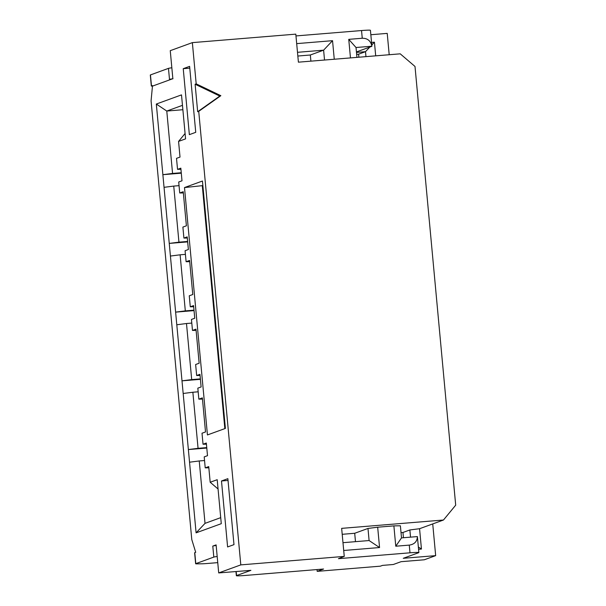 <?xml version="1.0" encoding="UTF-8"?>
<svg xmlns="http://www.w3.org/2000/svg" width="606" height="606" viewBox="0 0 606 606"><rect width="100%" height="100%" fill="white"/><g stroke="black" fill="none" stroke-linecap="round" stroke-linejoin="round"><path stroke-width="0.91" d="M228.03 480.444L221.493 480.982L227.606 546.953L233.984 544.635L227.864 478.664L221.493 480.982M195.738 132.328L189.617 66.357L183.239 68.675L189.36 134.646L195.738 132.328M189.784 68.137L183.239 68.675M218.062 488.989L210.184 482.255L208.729 466.59L205.222 467.862L204.207 456.871L207.502 455.674L206.328 443.024L203.033 444.228L202.01 433.229L205.517 431.957L202.359 397.869L198.851 399.149L197.829 388.151L201.124 386.954L199.95 374.311L196.655 375.508L195.64 364.509L199.147 363.236L195.98 329.149L192.473 330.429L191.458 319.43L194.753 318.233L193.579 305.591L190.284 306.787L189.261 295.796L192.769 294.516L189.61 260.436L186.103 261.709L185.08 250.717L188.375 249.513L187.201 236.87L183.906 238.067L182.891 227.076L186.398 225.803L183.232 191.716L179.724 192.988L183.345 192.943M179.724 192.988L178.709 181.997L181.997 180.8L180.83 168.157L177.535 169.354L176.513 158.355L180.02 157.083L178.565 141.41L185.08 133.502M186.103 261.709L189.723 261.663M192.473 330.429L196.094 330.384M198.851 399.149L202.472 399.096M205.222 467.862L208.843 467.817M179.043 185.656L173.74 186.087L178.944 242.165L169.248 243.407L170.422 256.05L180.118 254.808L185.315 310.878L175.619 312.128L176.793 324.771L186.489 323.521L191.693 379.598L181.997 380.841L183.171 393.483L192.867 392.241L198.064 448.319L188.368 449.561L189.542 462.204L199.238 460.961L205.025 523.357L220.72 517.645M187.625 241.453L178.944 242.165M185.421 254.368L180.118 254.808M194.003 310.166L185.315 310.878M191.799 323.089L186.489 323.521M200.374 378.886L191.693 379.598M198.17 391.809L192.867 392.241M206.752 447.607L198.064 448.319M204.548 460.522L199.238 460.961M182.876 109.724L166.779 111.049L172.566 173.445L162.87 174.687L164.044 187.33L173.74 186.087M181.255 172.733L172.566 173.445M217.751 562.633L207.169 563.497A8.295 0.439 -5.3 0 1 201.904 563.8L197.041 563.86A8.295 0.439 -5.3 0 1 195.64 563.747L194.617 552.755A8.295 0.439 -5.3 0 1 194.776 552.649L195.708 552.308L191.776 539.537L151.076 100.838L152.462 86.128L172.854 78.704L170.256 50.669L192.36 42.625L295.804 34.141L298.41 62.176L400.225 53.828L415.004 66.463L455.697 505.162L443.471 520.016L341.655 528.364L344.253 556.399L240.802 564.883L198.73 111.345L197.67 111.731L195.117 84.242L196.185 83.855L192.36 42.625M432.729 523.925L435.669 555.641L424.306 559.777L401.074 561.686L393.317 564.504L382.515 565.39L380.394 566.163L317.188 571.352L323.566 569.026L245.241 575.45A11.059 0.583 -5.3 0 1 236.355 575.7A11.059 0.583 -5.3 0 1 236.56 575.564L250.892 570.352L218.705 572.928L216.107 544.892L212.789 546.097A8.295 0.439 -5.3 0 1 216.16 545.506M182.467 105.338L166.779 111.049L156.318 104.043L162.87 174.687L181.292 173.18M184.497 187.565L207.441 434.949L225.402 428.412L202.449 181.027L184.497 187.565L202.874 185.603M350.473 57.911L348.745 39.352L362.252 38.246L361.54 30.55L295.97 35.928M296.682 43.624L332.542 40.678L334.262 59.236M317.188 571.352L317.021 569.564M224.834 428.616L202.29 185.656M205.025 523.357L196.094 532.848L221.281 523.682L217.198 479.702L210.184 482.255M189.542 462.204L196.094 532.848M183.171 393.483L188.368 449.561L206.79 448.054M176.793 324.771L181.997 380.841L200.419 379.333M170.422 256.05L175.619 312.128L194.041 310.613M164.044 187.33L169.248 243.407L187.671 241.892M178.565 141.41L185.58 138.865L181.497 94.884L156.318 104.043M177.535 169.354L180.936 169.309M183.906 238.067L187.307 238.029M190.284 306.787L193.685 306.742M196.655 375.508L200.056 375.462M203.033 444.228L206.434 444.183M344.253 556.399L338.443 558.671L409.989 552.808L409.27 545.112L395.771 546.218L393.885 525.879L377.674 527.205L379.561 547.544L343.708 550.49M361.54 30.55A11.059 0.583 -5.3 0 1 370.425 30.3L371.902 46.245A11.059 0.583 174.7 0 0 371.887 46.215L356.025 47.51L356.934 57.381M370.834 34.731L387.219 33.383L389.203 54.729M195.64 563.747A8.295 0.439 -5.3 0 1 195.791 563.648L213.812 557.088A8.295 0.439 -5.3 0 1 217.183 556.505M218.705 572.928L240.802 564.883M435.669 555.641L403.263 558.3L418.663 552.695A11.059 0.583 174.7 0 0 418.875 552.558A11.059 0.583 174.7 0 0 409.989 552.808M196.185 83.855L220.849 95.68L198.73 111.345M371.546 42.428L374.432 42.185L375.697 55.843M401.028 532.629L402.96 532.469L409.868 529.955L419.564 528.712L421.45 549.051L418.572 549.286M342.201 534.31L354.699 533.28L367.978 528.447L377.674 527.205M393.885 525.879L400.392 525.796L401.513 537.886L417.375 536.583A11.059 0.583 -5.3 0 1 417.39 536.613L418.875 552.558M419.564 528.712L443.471 520.016M297.834 56.032L310.333 55.002L323.612 50.169L297.493 52.313M324.528 60.039L323.612 50.169L332.542 40.678M310.333 55.002L310.901 61.153M342.981 542.688L369.099 540.544L367.978 528.447M354.699 533.28L355.48 541.666M356.434 51.934L371.698 46.382A11.059 0.583 174.7 0 0 371.902 46.245M356.654 54.351L358.593 54.192L365.501 51.677L356.479 52.419M365.963 56.638L365.501 51.677L369.857 47.048M358.593 54.192L358.873 57.222M410.535 537.143L409.868 529.955M402.96 532.469L403.452 537.727M371.887 46.215C370.728 40.852 367.524 38.193 362.252 38.246M348.745 39.352L356.025 47.51M374.432 42.185L371.789 44.995M421.45 549.051L418.352 546.983M395.771 546.218L401.513 537.886M409.27 545.112C414.474 544.339 417.178 541.499 417.375 536.583M369.099 540.544L379.561 547.544M195.117 84.242L219.781 96.066L220.849 95.68M219.781 96.066L197.67 111.731M169.544 79.909L152.462 86.128A8.295 0.439 -5.3 0 1 151.318 86.022L150.303 75.023A8.295 0.439 -5.3 0 1 150.455 74.924L168.468 68.364L169.491 79.363A8.295 0.439 -5.3 0 1 172.99 78.757M151.318 86.022A8.295 0.439 -5.3 0 1 151.477 85.916L152.409 85.575M168.468 68.364A8.295 0.439 -5.3 0 1 171.846 67.781M236.189 571.526L236.56 575.564M195.791 563.648L194.776 552.649M212.789 546.097L213.812 557.088M151.477 85.916L150.455 74.924M235.969 571.541L236.355 575.7"/></g></svg>
